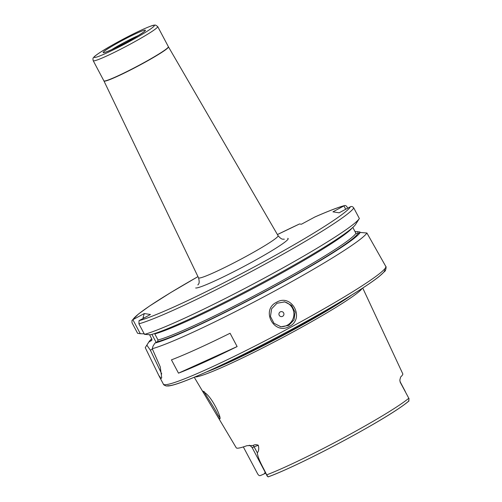<?xml version="1.0" encoding="UTF-8"?>
<svg xmlns="http://www.w3.org/2000/svg" width="502" height="502" viewBox="0 0 502 502"><rect width="100%" height="100%" fill="white"/><g stroke="black" fill="none" stroke-linecap="round" stroke-linejoin="round"><path stroke-width="0.75" d="M399.824 380.127L400.251 381.959A12.28 0.916 152.1 0 1 400.176 382.166L399.824 380.127L400.634 377.002A90.573 6.758 -27.9 0 0 402.78 373.827L362.739 288.048M203.028 391.158L205.952 393.493C213.388 399.435 222.38 419.722 219.556 418.925L217.41 416.158L203.68 393.104L203.159 391.196M204.301 391.654C202.557 390.456 214.335 407.348 217.837 414.916L219.838 417.501M276.985 303.246L271.632 308.774L270.459 316.455L273.96 323.257L280.894 326.758L288.725 325.421L294.009 319.887L295.082 312.188L291.574 305.385L284.747 301.897L276.985 303.246M289.378 326.438C274.061 335.587 260.45 309.941 276.577 302.267C291.725 293.08 305.285 318.757 289.378 326.438M400.176 382.166L409.055 398.72L408.609 401.161A86.444 6.451 152.1 0 1 345.069 440.003A86.444 6.451 152.1 0 1 268.288 476.8M280.26 311.893A2.516 2.497 98.8 0 0 279.231 315.3A2.516 2.497 98.8 0 0 282.607 316.329A2.516 2.497 98.8 0 0 283.636 312.922A2.516 2.497 98.8 0 0 280.26 311.893M280.204 326.633A12.581 12.481 98.8 0 0 293.802 312.338A12.581 12.481 98.8 0 0 284.05 301.809M194.914 376.983A95.367 7.116 -27.9 0 0 281.427 338.21A95.367 7.116 -27.9 0 0 362.13 288.443M219.87 418.555L219.556 418.925M217.41 416.158L236.254 447.797A91.207 6.802 -27.9 0 0 236.963 448.161A91.207 6.802 -27.9 0 0 246.959 445.682L253.046 445.506C254.527 444.552 256.271 444.452 258.285 445.224L254.156 446.862L257.306 452.798C258.781 451.242 259.107 448.713 258.285 445.224M409.036 400.903C397.653 410.592 369.259 427.139 337.394 444.113C309.684 458.803 282.118 471.867 268.124 476.9L266.669 474.867C263.399 467.663 258.053 459.493 257.306 452.798M237.12 346.562L230.079 333.253A125.814 9.387 152.1 0 1 171.452 359.859L178.492 373.162A125.814 9.387 152.1 0 0 237.12 346.562L178.492 373.162M385.768 266.393C386.527 266.198 385.85 271.03 384.463 271.601L378.972 276.64C370.099 283.624 354.883 293.432 333.322 306.063C296.958 327.392 246.978 353.508 212.195 369.359C199.463 375.182 189.11 379.537 181.134 382.43C175.512 384.482 171.282 385.661 168.459 385.982L166.2 385.969C164.298 385.279 163.363 384.664 163.388 384.137A125.814 9.387 -27.9 0 0 164.38 384.67A125.814 9.387 -27.9 0 0 284.508 330.617A125.814 9.387 -27.9 0 0 385.768 266.393L366.912 233.016A125.814 9.387 152.1 0 1 271.526 292.722A125.814 9.387 152.1 0 1 152.257 348.733L160.238 366.837L161.713 377.83L161.092 378.464L158.801 375.465L145.254 347.648L146.854 345.163L150.368 350.17L161.732 373.94M146.854 345.163L148.768 342.132L151.811 340.268L151.836 339.051L149.565 334.752M265.64 473.097L264.215 473.869L265.213 472.288M243.332 446.912L257.419 473.43C258.361 475.218 259.327 475.927 260.312 475.563A12.28 0.916 -27.9 0 0 264.215 473.869M354.977 231.516L359.909 231.937L360.16 232.464M359.275 218.634A125.814 9.387 152.1 0 1 263.644 278.459A125.814 9.387 152.1 0 1 144.488 334.37L150.537 334.771A119.827 8.942 152.1 0 0 263.826 281.766A119.827 8.942 152.1 0 0 355.617 224.4L359.275 218.634A125.814 9.387 152.1 0 0 359.357 218.502L353.772 207.966C352.812 206.629 351.72 206.209 350.49 206.705L339.12 212.804L332.945 211.844L344.221 205.738C345.15 205.186 346.073 205.582 346.989 206.912L347.666 208.198M314.698 217.077A123.297 9.199 -27.9 0 1 344.221 205.738L344.636 205.55C338.185 207.288 328.308 211.078 314.999 216.927L301.395 224.243L299.531 223.955A123.297 9.199 -27.9 0 0 277.424 234.566L299.531 223.955M152.257 348.733L153.028 346.116L154.942 343.086L157.477 341.724L158.017 340.005L154.785 333.905A115.749 8.634 152.1 0 0 262.025 283.812A115.749 8.634 152.1 0 0 352.084 228.084M366.912 233.016L360.179 232.451A119.827 8.942 152.1 0 1 269.185 289.566A119.827 8.942 152.1 0 1 154.942 343.086M360.179 232.451L357.644 233.813A117.004 8.729 152.1 0 1 268.834 289.516A117.004 8.729 152.1 0 1 157.477 341.724M158.017 340.005A115.749 8.634 -27.9 0 0 268.093 288.38A115.749 8.634 -27.9 0 0 355.931 233.317L352.818 227.437M197.964 276.64A123.297 9.199 -27.9 0 0 132.892 319.686L144.287 313.549L150.462 314.503L139.06 320.646L138.903 323.834L144.488 334.37M355.931 233.317L357.644 233.813M148.768 342.132A119.827 8.942 152.1 0 1 148.925 341.868A119.827 8.942 152.1 0 1 151.723 338.831M140.315 333.723L137.592 333.303L132.013 322.767L131.963 320.508L132.886 319.692L140.315 333.723L144.363 333.817M345.709 209.252L343.939 205.92M358.133 233.555L357.562 231.573M156.172 342.42L151.918 334.388M143.409 318.306L143.051 317.634L144.287 313.549M144.3 317.829L143.051 317.634M145.229 30.133A23.901 1.782 152.1 0 1 127.226 41.873A23.901 1.782 152.1 0 1 103.349 52.704A23.901 1.782 152.1 0 1 121.352 40.963A23.901 1.782 152.1 0 1 145.229 30.133M138.226 35.598A21.385 1.594 -27.9 0 0 111.645 49.673M197.913 284.979C197.757 284.195 200.304 284.609 198.535 277.832A45.011 3.357 -27.9 0 0 198.892 278.033A45.011 3.357 -27.9 0 0 241.926 258.662A45.011 3.357 -27.9 0 0 278.089 235.714C280.298 238.255 281.955 239.41 283.059 239.165L284.339 239.216M157.71 26.562A36.483 2.723 152.1 0 1 128.343 45.186A36.483 2.723 152.1 0 1 93.504 60.861A36.483 2.723 152.1 0 1 93.221 60.711L103.883 80.847A36.483 2.723 -27.9 0 0 104.171 80.998A36.483 2.723 -27.9 0 0 139.004 65.323A36.483 2.723 -27.9 0 0 168.371 46.699L157.71 26.562L155.601 25.113C154.246 25.207 154.823 24.196 143.71 29.009C133.482 33.64 122.501 39.288 110.779 45.952L100.205 52.346C94.288 56.274 93.874 57.115 93.548 57.567C92.92 57.893 92.807 58.935 93.221 60.711M94.539 57.46A33.967 2.535 -27.9 0 0 128.462 42.068A33.967 2.535 -27.9 0 0 154.045 25.382A33.967 2.535 -27.9 0 0 120.122 40.775A33.967 2.535 -27.9 0 0 94.539 57.46M278.089 235.714L168.459 46.862A36.489 2.723 152.1 0 1 139.142 65.473A36.489 2.723 152.1 0 1 104.259 81.173A36.489 2.723 152.1 0 1 103.964 81.01L103.883 80.847M384.256 269.405A123.297 9.199 152.1 0 1 288.782 330.956A123.297 9.199 152.1 0 1 167.762 385.699M213.632 368.7A94.865 7.078 -27.9 0 0 344.761 299.274M206.196 372.076A94.916 7.084 -27.9 0 0 280.631 336.691A94.916 7.084 -27.9 0 0 351.733 295.019M266.669 474.867A89.463 6.677 -27.9 0 0 344.102 437.531A89.463 6.677 -27.9 0 0 408.823 398.237M151.297 340.764A117.004 8.729 152.1 0 1 151.968 339.823M353.772 207.966A125.814 9.387 152.1 0 1 258.517 267.679A125.814 9.387 152.1 0 1 138.903 323.834M139.073 320.646A123.297 9.199 -27.9 0 0 256.673 265.608A123.297 9.199 -27.9 0 0 350.49 206.705M287.734 238.362A52.553 3.922 152.1 0 1 248.157 264.171A52.553 3.922 152.1 0 1 195.673 287.991M150.368 350.17L152.445 349.053M253.046 445.506A3.771 3.112 68.4 0 1 254.156 446.862A12.28 0.916 152.1 0 1 252.035 447.401L267.346 476.323M144.319 31.538L144.463 31.3C145.881 30.622 137.41 36.633 124.734 43.191C112.862 49.685 102.207 53.507 104.579 52.421L104.912 52.44M163.388 384.137L158.801 375.465M148.925 341.868L145.266 347.635M131.988 320.471L138.445 314.051L149.414 306.126L170.849 292.503L197.957 276.633M203.68 393.104L194.243 377.259M103.964 81.01L198.535 277.832M400.251 381.959L405.309 391.51M252.035 447.401C250.184 445.588 249.193 444.948 249.074 445.469"/></g></svg>
